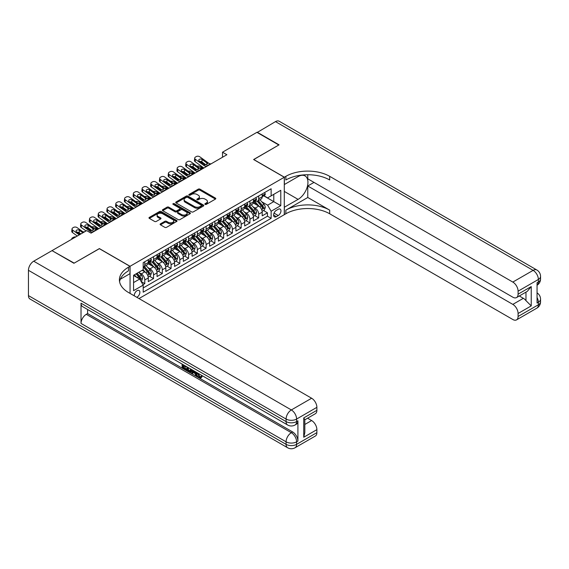<?xml version="1.0" encoding="UTF-8"?>
<svg xmlns="http://www.w3.org/2000/svg" width="569" height="569" viewBox="0 0 569 569"><rect width="100%" height="100%" fill="white"/><g stroke="black" fill="none" stroke-linecap="round" stroke-linejoin="round"><path stroke-width="0.85" d="M205.096 204.378A0.854 0.491 0 0 0 206.298 204.378L215.438 199.1A1.216 0.704 0 0 0 215.793 198.602A1.216 0.704 0 0 0 215.438 198.104L199.954 189.164A1.216 0.704 0 0 0 198.232 189.164L189.093 194.442A0.854 0.491 0 0 0 188.844 194.79A0.854 0.491 0 0 0 189.093 195.139A0.854 0.491 0 0 0 190.302 195.139L191.483 194.456A3.891 2.248 0 0 1 196.988 194.456L198.275 195.203A3.891 2.248 0 0 1 199.42 196.789A3.891 2.248 0 0 1 198.275 198.382L197.094 199.065A0.854 0.491 0 0 0 196.846 199.406A0.854 0.491 0 0 0 197.094 199.755A0.854 0.491 0 0 0 198.297 199.755L199.484 199.072A3.891 2.248 0 0 1 204.989 199.072L206.277 199.819A3.891 2.248 0 0 1 207.415 201.405A3.891 2.248 0 0 1 206.277 202.998L205.096 203.681A0.854 0.491 0 0 0 204.847 204.029A0.854 0.491 0 0 0 205.096 204.378L205.096 203.681M136.795 297.295A3.969 2.29 120 0 0 137.065 297.146A3.969 2.29 120 0 0 139.661 293.654A3.969 2.29 120 0 0 139.049 290.474A3.969 2.29 120 0 0 137.065 290.674A3.969 2.29 120 0 0 134.277 295.837M160.472 223.83A1.216 0.704 0 0 0 160.117 224.328A1.216 0.704 0 0 0 160.472 224.826L164.818 227.33A1.216 0.704 0 0 0 166.539 227.33L176.689 221.469A1.216 0.704 0 0 0 177.044 220.971A1.216 0.704 0 0 0 176.689 220.48L161.205 211.54A1.216 0.704 0 0 0 159.484 211.54L149.334 217.401A1.216 0.704 0 0 0 148.978 217.899A1.216 0.704 0 0 0 149.334 218.389L154.583 221.419A1.216 0.704 0 0 0 156.304 221.419L160.643 218.916A1.216 0.704 0 0 0 160.999 218.418A1.216 0.704 0 0 0 160.643 217.92L158.047 216.419A3.258 1.878 0 0 1 157.094 215.089A3.258 1.878 0 0 1 159.1 213.354A3.258 1.878 0 0 1 162.649 213.759L172.841 219.648A3.258 1.878 0 0 1 173.794 220.971A3.258 1.878 0 0 1 171.781 222.707A3.258 1.878 0 0 1 168.239 222.301L166.539 221.32A1.216 0.704 0 0 0 164.818 221.32L160.472 223.83L160.472 224.826M99.39 248.681L74.19 263.127L52.284 250.78M99.39 248.582L130.059 266.285L284.287 177.244L284.287 214.684L139 298.561M52.284 250.474L86.68 230.616L91.061 233.148L226.889 154.725L222.507 152.2L256.904 132.342L278.81 144.988L253.618 159.533L284.287 177.244M191.568 211.888A1.216 0.704 0 0 0 193.289 211.888L203.439 206.028A1.216 0.704 0 0 0 203.794 205.53A1.216 0.704 0 0 0 203.439 205.032L187.955 196.092A1.216 0.704 0 0 0 186.234 196.092L176.084 201.952A1.216 0.704 0 0 0 175.729 202.45A1.216 0.704 0 0 0 176.084 202.948L191.568 211.888M173.46 204.563A0.854 0.491 0 0 1 174.32 204.676L190.046 213.759L179.911 219.606A1.216 0.704 0 0 1 178.189 219.606L162.713 210.672L162.713 209.677A1.216 0.704 0 0 0 162.357 210.174A1.216 0.704 0 0 0 162.713 210.672M162.713 209.677L167.051 207.166A1.216 0.704 0 0 1 168.773 207.166L175.053 210.793A1.216 0.704 0 0 0 176.774 210.793L179.655 209.129A1.216 0.704 0 0 0 180.01 208.631A1.216 0.704 0 0 0 179.655 208.14L173.118 204.363A0.854 0.491 0 0 1 172.869 204.015A0.854 0.491 0 0 1 173.396 203.56A0.854 0.491 0 0 1 174.32 203.666L190.06 212.756A1.216 0.704 0 0 1 190.416 213.254A1.216 0.704 0 0 1 190.06 213.752L190.06 212.756M142.961 284.692L144.782 283.639L141.14 281.541M139.071 272.608L141.276 273.874A4.957 2.859 60 0 1 144.782 279.948L148.281 277.921L148.281 281.619L153.545 278.582L149.555 276.278M147.84 267.544L150.038 268.817A4.957 2.859 60 0 1 153.545 274.884L157.051 272.864L157.051 276.555L162.307 273.518L158.317 271.221M156.603 262.487L158.801 263.76A4.957 2.859 60 0 1 162.307 269.827L165.814 267.807L165.814 271.498L171.07 268.461L167.08 266.157M165.366 257.43L167.563 258.696A4.957 2.859 60 0 1 171.07 264.77L174.576 262.743L174.576 266.441L179.832 263.404L175.842 261.1M174.128 252.366L176.326 253.639A4.957 2.859 60 0 1 179.832 259.713L183.339 257.686L183.339 261.377L188.595 258.34L184.605 256.043M182.891 247.309L185.089 248.582A4.957 2.859 60 0 1 188.595 254.649L192.102 252.629L192.102 256.32L197.358 253.283L193.368 250.979M191.653 242.252L193.851 243.518A4.957 2.859 60 0 1 197.358 249.592L200.864 247.565L200.864 251.263L206.12 248.226L202.137 245.922M200.416 237.188L202.614 238.461A4.957 2.859 60 0 1 206.12 244.535L209.627 242.508L209.627 246.199L214.883 243.162L210.9 240.865M209.179 232.131L211.376 233.404A4.957 2.859 60 0 1 214.883 239.471L218.389 237.451L218.389 241.142L223.645 238.105L219.662 235.808M217.941 227.074L220.139 228.34A4.957 2.859 60 0 1 223.645 234.414L227.152 232.387L227.152 236.085L232.408 233.048L228.425 230.744M226.704 222.01L228.902 223.283A4.957 2.859 60 0 1 232.408 229.357L235.915 227.33L235.915 231.021L241.171 227.991L237.188 225.687M235.466 216.953L237.671 218.226A4.957 2.859 60 0 1 241.171 224.293L244.677 222.273L244.677 225.964L249.933 222.927L245.95 220.63M244.229 211.896L246.434 213.162A4.957 2.859 60 0 1 249.933 219.236L253.44 217.209L253.44 220.907L258.696 217.87L258.696 214.179A4.957 2.859 -120 0 0 255.197 208.105L252.992 206.832M254.713 215.566L258.696 217.87M148.281 277.921A4.957 2.859 -120 0 0 144.782 271.854L142.15 270.332M157.051 272.864A4.957 2.859 -120 0 0 153.545 266.79L148.125 263.66M165.814 267.807A4.957 2.859 -120 0 0 162.307 261.733L156.888 258.603M174.576 262.743A4.957 2.859 -120 0 0 171.07 256.676L165.65 253.546M183.339 257.686A4.957 2.859 -120 0 0 179.832 251.612L174.413 248.482M192.102 252.629A4.957 2.859 -120 0 0 188.595 246.555L183.175 243.425M200.864 247.565A4.957 2.859 -120 0 0 197.358 241.498L191.938 238.368M209.627 242.508A4.957 2.859 -120 0 0 206.12 236.434L200.701 233.311M218.389 237.451A4.957 2.859 -120 0 0 214.883 231.377L209.463 228.247M227.152 232.387A4.957 2.859 -120 0 0 223.645 226.32L218.226 223.19M235.915 227.33A4.957 2.859 -120 0 0 232.408 221.256L226.988 218.133M244.677 222.273A4.957 2.859 -120 0 0 241.171 216.199L235.751 213.069M253.44 217.209A4.957 2.859 -120 0 0 249.933 211.142L244.514 208.012M278.241 209.271L276.314 210.381A3.841 2.219 120 0 0 273.803 213.766A3.841 2.219 120 0 0 274.393 216.846A3.841 2.219 120 0 0 276.314 216.654L278.241 215.544A3.841 2.219 120 0 0 280.752 212.159A3.841 2.219 120 0 0 280.161 209.079A3.841 2.219 120 0 0 278.241 209.271M130.059 293.405L130.059 266.285M133.566 282.58L139.697 279.038L143.203 285.105L143.203 292.189L271.143 218.325L271.143 211.241L267.636 205.167L261.754 201.775M143.203 285.105L133.566 290.674L133.566 275.289L143.203 269.727L143.203 262.643L271.143 188.78L271.143 195.864L280.78 190.295L280.78 205.679L271.143 211.241M149.988 261.505L150.038 261.534A4.957 2.859 60 0 0 152.513 261.776L156.02 259.756A4.957 2.859 -120 0 0 157.051 257.487L157.051 254.649M158.758 256.448L158.801 256.47A4.957 2.859 60 0 0 161.276 256.719L164.782 254.692A4.957 2.859 -120 0 0 165.814 252.423L165.814 249.592M167.521 251.384L167.563 251.413A4.957 2.859 60 0 0 170.039 251.654L173.545 249.635A4.957 2.859 -120 0 0 174.576 247.366L174.576 244.528M176.283 246.327L176.326 246.356A4.957 2.859 60 0 0 178.808 246.597L182.308 244.578A4.957 2.859 -120 0 0 183.339 242.309L183.339 239.471M185.046 241.27L185.089 241.292A4.957 2.859 60 0 0 187.571 241.541L191.07 239.513A4.957 2.859 -120 0 0 192.102 237.245L192.102 234.414M193.809 236.206L193.851 236.235A4.957 2.859 60 0 0 196.333 236.476L199.84 234.456A4.957 2.859 -120 0 0 200.864 232.188L200.864 229.357M202.571 231.149L202.614 231.178A4.957 2.859 60 0 0 205.096 231.419L208.603 229.399A4.957 2.859 -120 0 0 209.627 227.131L209.627 224.293M211.334 226.092L211.376 226.113A4.957 2.859 60 0 0 213.859 226.362L217.365 224.335A4.957 2.859 -120 0 0 218.389 222.066L218.389 219.236M220.096 221.028L220.139 221.057A4.957 2.859 60 0 0 222.621 221.298L226.128 219.278A4.957 2.859 -120 0 0 227.152 217.009L227.152 214.179M228.859 215.971L228.902 216A4.957 2.859 60 0 0 231.384 216.241L234.89 214.221A4.957 2.859 -120 0 0 235.915 211.953L235.915 209.115M237.622 210.914L237.671 210.935A4.957 2.859 60 0 0 240.146 211.184L243.653 209.157A4.957 2.859 -120 0 0 244.677 206.888L244.677 204.058M246.384 205.85L246.434 205.878A4.957 2.859 60 0 0 248.909 206.127L252.416 204.1A4.957 2.859 -120 0 0 253.44 201.831L253.44 199.001M143.203 287.942L267.466 216.199L267.466 212.813L262.202 215.843L262.202 212.152A4.957 2.859 -120 0 0 258.696 206.078L253.283 202.955M255.147 200.793L255.197 200.821A4.957 2.859 -120 0 0 257.672 201.063A4.957 2.859 -120 0 0 258.696 198.794L258.696 195.964M257.672 201.063L261.178 199.043A4.957 2.859 -120 0 0 262.202 196.774L262.202 193.937M144.782 261.733L144.782 264.564A4.957 2.859 60 0 1 143.751 266.833A4.957 2.859 60 0 1 143.203 267.039M143.751 266.833L147.257 264.813A4.957 2.859 -120 0 0 148.281 262.544L148.281 259.706M153.545 256.676L153.545 259.507A4.957 2.859 60 0 1 152.513 261.776M162.307 251.612L162.307 254.45A4.957 2.859 60 0 1 161.276 256.719M171.07 246.555L171.07 249.386A4.957 2.859 60 0 1 170.039 251.654M179.832 241.498L179.832 244.329A4.957 2.859 60 0 1 178.808 246.597M188.595 236.434L188.595 239.272A4.957 2.859 60 0 1 187.571 241.541M197.358 231.377L197.358 234.208A4.957 2.859 60 0 1 196.333 236.476M206.12 226.32L206.12 229.151A4.957 2.859 60 0 1 205.096 231.419M214.883 221.256L214.883 224.094A4.957 2.859 60 0 1 213.859 226.362M223.645 216.199L223.645 219.029A4.957 2.859 60 0 1 222.621 221.298M232.408 211.142L232.408 213.972A4.957 2.859 60 0 1 231.384 216.241M241.171 206.078L241.171 208.915A4.957 2.859 60 0 1 240.146 211.184M249.933 201.021L249.933 203.851A4.957 2.859 60 0 1 248.909 206.127M249.933 219.236L249.933 222.927M241.171 224.293L241.171 227.991M232.408 229.357L232.408 233.048M223.645 234.414L223.645 238.105M214.883 239.471L214.883 243.162M206.12 244.535L206.12 248.226M197.358 249.592L197.358 253.283M188.595 254.649L188.595 258.34M179.832 259.713L179.832 263.404M171.07 264.77L171.07 268.461M162.307 269.827L162.307 273.518M153.545 274.884L153.545 278.582M144.782 279.948L144.782 283.639M139.697 279.038L133.566 275.496M267.636 205.167L273.774 201.625L273.774 194.342L280.78 190.295M263.739 195.836L280.78 205.679M263.909 195.736L267.636 197.884L271.143 195.864M222.507 152.2L222.507 157.257M263.475 210.509L267.466 212.813M267.466 216.199L271.143 218.325M205.437 204.499L206.277 204.008A3.891 2.248 0 0 0 207.415 202.422L207.415 201.405M199.42 196.789L199.42 197.799A3.891 2.248 0 0 1 198.275 199.392L197.436 199.875M215.438 198.104L215.438 199.1L199.954 190.181A1.216 0.704 0 0 0 198.232 190.181L189.434 195.259M203.425 206.035L187.955 197.109A1.216 0.704 0 0 0 186.234 197.109L176.098 202.955M201.291 205.878A0.854 0.491 0 0 0 201.54 205.53A0.854 0.491 0 0 0 201.291 205.181L187.699 197.336A0.854 0.491 0 0 0 186.49 197.336L185.245 198.055A3.891 2.248 0 0 0 184.107 199.648A3.891 2.248 0 0 0 185.245 201.234L194.534 206.597A3.891 2.248 0 0 0 200.039 206.597L201.291 205.878L201.291 206.888A0.854 0.491 0 0 0 201.54 206.54L201.54 205.53M184.107 199.648L184.107 200.658A3.891 2.248 0 0 0 185.245 202.244L185.245 201.234M201.291 206.888L200.039 207.607A3.891 2.248 0 0 1 194.534 207.607L185.245 202.244M162.727 210.679L167.051 208.183L167.051 207.166M180.01 208.631L180.01 209.648A1.216 0.704 0 0 1 179.655 210.139L176.774 211.803A1.216 0.704 0 0 1 175.053 211.803L168.773 208.183A1.216 0.704 0 0 0 167.051 208.183M181.568 214.556A3.258 1.878 0 0 0 185.117 214.961A3.258 1.878 0 0 0 187.123 213.226A3.258 1.878 0 0 0 186.17 211.896L182.578 209.826A1.216 0.704 0 0 0 180.857 209.826L177.976 211.49A1.216 0.704 0 0 0 177.62 211.988A1.216 0.704 0 0 0 177.976 212.479L181.568 214.556L181.568 215.566A3.258 1.878 0 0 0 185.117 215.971A3.258 1.878 0 0 0 187.123 214.236L187.123 213.226M177.62 211.988L177.62 212.998A1.216 0.704 0 0 0 177.976 213.496L177.976 212.479M181.568 215.566L177.976 213.496M173.794 220.971L173.794 221.988A3.258 1.878 0 0 1 171.781 223.724A3.258 1.878 0 0 1 168.239 223.311L166.539 222.337A1.216 0.704 0 0 0 164.818 222.337L160.486 224.833M157.094 215.089L157.094 216.099A3.258 1.878 0 0 0 158.047 217.429L158.047 216.419M160.643 217.92L160.643 218.916L158.047 217.429M176.689 220.48L176.689 221.469L161.205 212.55A1.216 0.704 0 0 0 159.484 212.55L149.348 218.404M262.131 211.284L264.393 209.975L265.268 207.443A3.286 1.899 -120 0 0 263.995 204.363L259.99 199.726M203.745 168.09L199.534 166.276A2.475 1.238 -5.9 0 0 197.002 166.169M259.187 206.405L254.613 201.106M196.518 169.391L195.153 168.808L195.231 169.562M256.583 204.861L253.923 201.782A7.866 4.545 -120 0 0 253.682 201.511M257.224 201.241L261.278 205.928A3.286 1.899 60 0 1 262.444 208.197C262.942 208.851 263.291 208.652 263.497 207.585A3.286 1.899 -120 0 0 262.33 205.324L258.326 200.686M257.465 201.163L261.818 206.206A1.671 0.967 60 0 1 262.238 206.86L263.497 207.585M194.442 167.898A2.475 1.238 -5.9 0 0 194.442 168.047A2.475 1.238 -5.9 0 0 195.153 168.808M199.619 168.061A1.984 0.996 174.1 0 1 201.874 168.083L202.955 168.545M262.444 208.197L262.686 208.581M206.682 166.397L206.085 166.347A6.195 3.578 60 0 1 203.816 165.401L195.43 159.334L195.153 161.681A2.475 1.6 -173.3 0 1 194.442 160.387L194.719 158.033A2.475 1.6 6.7 0 0 195.43 159.334M203.901 167.997A9.296 5.363 60 0 1 203.546 167.755L195.153 161.681M264.528 192.599L265.268 193.887A3.286 1.899 60 0 1 264.592 195.338L262.928 196.305A3.286 1.899 -120 0 0 263.497 195.544L263.426 195.252M211.063 163.865L210.466 163.815A6.195 3.578 60 0 1 208.197 162.869L199.811 156.802A2.475 1.6 6.7 0 0 196.319 156.56L195.444 157.065A2.475 1.6 6.7 0 0 194.719 158.033M206.839 164.569L206.767 162.862L207.258 163.417L206.775 164.612L204.762 164.854L199.349 161.141A1.984 1.28 -173.3 0 1 198.78 160.102A1.984 1.28 -173.3 0 1 199.356 159.327A1.984 1.28 -173.3 0 1 202.151 159.519L201.874 161.873L206.042 164.882M201.874 161.873A1.984 1.28 6.7 0 0 199.755 161.44M206.767 162.862L202.151 159.519M208.197 162.869L207.351 163.772M262.316 196.454L262.33 196.454A3.286 1.899 -120 0 0 262.928 196.305M263.077 195.302L263.497 195.544L262.444 196.156A3.286 1.899 60 0 1 262.202 196.618M257.167 132.492L275.481 121.617L533.117 270.36A7.433 4.296 120 0 1 536.83 269.991A7.433 7.433 0 0 1 540.55 276.427A7.433 4.296 180 0 1 538.374 279.464L518.089 291.179A7.433 4.296 -120 0 0 512.825 282.075L533.117 270.36A7.433 4.296 60 0 1 538.374 279.464L538.374 281.996L537.058 282.757L537.058 302.993L538.374 302.231L538.374 304.764A7.433 4.296 60 0 1 536.83 308.163L516.545 319.878A7.433 4.296 -120 0 0 518.089 316.478L538.374 304.764A7.433 4.296 0 0 0 540.55 301.726A7.433 7.433 0 0 1 536.83 308.163M257.167 132.193L279.073 144.839L253.703 159.583M284.287 207.244L298.092 199.378A13.941 8.051 120 0 0 307.196 187.094A13.941 8.051 120 0 0 305.062 175.921A13.941 8.051 120 0 0 298.092 176.61L284.372 184.527L284.372 177.194L285.866 176.333A30.982 17.888 180 0 1 329.679 176.333L512.825 282.075M284.372 207.294L284.372 214.634L285.866 213.773A30.982 17.888 180 0 1 329.679 213.773L512.825 319.508A7.433 4.296 -120 0 0 516.545 319.878M307.772 197.479L285.866 210.132A30.982 17.888 180 0 1 329.679 210.132L307.772 197.479L307.772 185.992L313.996 182.4M307.772 174.733L307.772 178.808L512.825 297.196A7.433 4.296 -120 0 0 516.545 297.566A7.433 4.296 -120 0 0 518.089 294.166L531.233 286.577L531.233 305.902L525.969 300.645L525.969 292.125M531.233 305.902L518.089 313.491L518.089 316.478M518.089 313.491A7.433 4.296 -120 0 0 512.825 304.387L523.345 298.312A7.433 4.296 60 0 1 525.969 300.645M307.772 185.992L512.825 304.387M275.481 121.617A7.433 4.296 -60 0 1 279.201 121.247L536.83 269.991M253.703 159.484L284.372 177.194M518.089 291.179L518.089 294.166M519.298 295.98L523.345 298.312M285.866 176.333L285.866 179.975A30.982 17.888 180 0 1 329.679 179.975L329.679 176.333M516.545 297.566L527.299 291.356L531.233 286.577M198.254 373.356L199.875 376.756L200.487 376.97M197.621 373.022L199.178 377.162L200.203 377.283L201.355 376.088L202.095 376.714L200.779 378.101L199.242 377.901C197.628 376.806 196.817 375.284 196.81 373.335L196.867 372.588M193.332 372.539L192.294 373.805L191.504 373.349L192.834 370.255M196.17 372.183L197.215 375.839L196.518 376.244L195.729 375.789L195.131 373.577L192.891 372.282L192.294 373.805M183.559 365.959L183.559 367.254L186.653 369.046L186.653 369.743L185.956 370.149L182.116 367.93L182.116 364.068M186.319 366.5L185.622 367.154L182.855 365.554L182.855 367.659L183.559 367.254M81.026 303.192L286.086 421.579A7.433 4.296 120 0 0 287.622 424.986L82.569 306.599A7.433 4.296 -60 0 1 81.026 303.192L81.026 323.434A7.433 4.296 -60 0 1 86.289 314.323L87.598 313.569L292.658 431.956A7.433 4.296 60 0 1 297.914 441.06L297.914 420.825A7.433 4.296 60 0 1 296.371 424.225L295.062 424.986A7.433 4.296 -120 0 0 296.598 421.579L297.914 420.825M87.598 313.569L87.598 309.5M191.981 369.765L191.255 371.756L190.551 372.162L188.851 371.82L186.966 370.732L186.966 366.87M73.927 263.276L99.298 248.632L129.967 266.335L128.48 267.195A30.982 17.888 -0 0 0 119.405 279.848A30.982 17.888 -0 0 0 128.48 292.494L311.627 398.236A7.433 4.296 60 0 1 316.883 407.34L296.598 419.054L296.598 421.579A7.433 4.296 -0 0 1 286.086 421.579L286.086 419.054L28.45 270.311A7.433 4.296 -60 0 1 33.706 261.199L52.021 250.63L73.927 263.276M129.967 266.335L129.967 273.675L120.279 279.265M303.739 417.916L304.828 419.559L304.828 432.561L303.739 437.241L303.739 417.916L316.883 410.327L316.883 407.34M316.883 410.327A7.433 4.296 60 0 1 315.347 413.727L304.828 419.801M28.45 295.603L286.086 444.346A7.433 4.296 120 0 0 287.622 447.753L29.993 299.01A7.433 4.296 -60 0 1 28.45 295.603L28.45 270.311M307.587 418.208L311.627 420.548A7.433 4.296 60 0 1 316.883 429.652L303.739 437.241M297.914 441.06L296.598 441.821L296.598 444.346L316.883 432.639L316.883 429.652M316.883 432.639A7.433 4.296 60 0 1 315.347 436.039L295.062 447.753A7.433 4.296 -120 0 0 296.598 444.346A7.433 4.296 -0 0 1 286.086 444.346L286.086 441.821L81.026 323.434M128.48 267.195L128.48 270.837A30.982 17.888 -0 0 0 119.568 281.669M182.855 367.659L185.956 369.445L186.653 369.046M185.956 369.445L185.956 370.149M182.855 364.501L185.928 366.272M185.622 366.45L185.622 367.154M191.227 369.331L190.551 372.162M187.706 367.297L187.706 370.462L190.032 371.372L190.487 368.904M191.284 370.156L191.966 369.758M188.41 367.702L188.41 370.056L190.736 370.967M187.706 370.462L188.41 370.056M188.794 371.088L189.491 370.682M195.188 371.621L196.518 376.244M193.524 370.661L193.111 371.713L194.911 372.752L194.498 371.216M193.972 370.917L193.816 371.308L194.648 371.792M193.111 371.713L193.816 371.308M199.178 377.162L199.875 376.756M197.55 373.755L198.225 373.371M200.651 376.486L201.39 377.119L202.095 376.714M201.39 377.119L200.779 378.101M253.369 216.341L255.63 215.039L256.505 212.507A3.286 1.899 -120 0 0 255.232 209.42L251.228 204.79M194.982 173.154L190.771 171.333A2.475 1.238 -5.9 0 0 188.232 171.226M250.424 211.462L245.851 206.163M187.749 174.455L186.39 173.865L186.468 174.619M247.821 209.918L245.161 206.846A7.866 4.545 -120 0 0 244.919 206.568M248.461 206.305L252.515 210.992A3.286 1.899 60 0 1 253.682 213.254C254.179 213.916 254.528 213.709 254.734 212.65A3.286 1.899 -120 0 0 253.568 210.381L249.563 205.75M248.703 206.227L253.056 211.263A1.671 0.967 60 0 1 253.475 211.917L254.734 212.65M185.679 172.955A2.475 1.238 -5.9 0 0 185.679 173.104A2.475 1.238 -5.9 0 0 186.39 173.865M190.857 173.118A1.984 0.996 174.1 0 1 193.111 173.14L194.193 173.609M253.682 213.254L253.923 213.645M244.606 221.405L246.868 220.096L247.743 217.564A3.286 1.899 -120 0 0 246.469 214.485L242.465 209.847M186.219 178.211L182.009 176.397A2.475 1.238 -5.9 0 0 179.47 176.283M241.661 216.519L237.081 211.22M178.986 179.512L177.628 178.922L177.706 179.676M239.058 214.975L236.398 211.903A7.866 4.545 -120 0 0 236.156 211.625M239.698 211.362L243.752 216.049A3.286 1.899 60 0 1 244.919 218.311C245.417 218.973 245.765 218.773 245.972 217.707A3.286 1.899 -120 0 0 244.798 215.445L240.801 210.807M239.94 211.284L244.293 216.32A1.671 0.967 60 0 1 244.713 216.974L245.972 217.707M176.916 178.012A2.475 1.238 -5.9 0 0 176.916 178.168A2.475 1.238 -5.9 0 0 177.628 178.922M182.094 178.175A1.984 0.996 174.1 0 1 184.349 178.197L185.43 178.666M244.919 218.311L245.161 218.702M235.843 226.462L238.105 225.153L238.98 222.621A3.286 1.899 -120 0 0 237.7 219.542L233.703 214.904M177.457 183.268L173.246 181.454A2.475 1.238 -5.9 0 0 170.707 181.347M232.899 221.576L228.318 216.284M170.223 184.569L168.865 183.986L168.943 184.74M230.296 220.039L227.636 216.96A7.866 4.545 -120 0 0 227.394 216.689M230.936 216.419L234.99 221.106A3.286 1.899 60 0 1 236.156 223.375C236.654 224.03 237.003 223.83 237.209 222.763A3.286 1.899 -120 0 0 236.035 220.502L232.031 215.864M231.178 216.341L235.523 221.384A1.671 0.967 60 0 1 235.95 222.038L237.209 222.763M168.154 183.069A2.475 1.238 -5.9 0 0 168.154 183.225A2.475 1.238 -5.9 0 0 168.865 183.986M173.332 183.239A1.984 0.996 174.1 0 1 175.586 183.261L176.667 183.723M236.156 223.375L236.398 223.759M227.081 231.519L229.343 230.21L230.217 227.685A3.286 1.899 -120 0 0 228.937 224.599L224.933 219.968M168.694 188.332L164.484 186.511A2.475 1.238 -5.9 0 0 161.945 186.404M224.136 226.64L219.556 221.341M161.461 189.626L160.102 189.043L160.181 189.797M221.533 225.096L218.873 222.024A7.866 4.545 -120 0 0 218.631 221.746M222.173 221.483L226.22 226.17A3.286 1.899 60 0 1 227.394 228.432C227.885 229.094 228.24 228.887 228.446 227.82A3.286 1.899 -120 0 0 227.273 225.559L223.268 220.928M222.415 221.405L226.761 226.441A1.671 0.967 60 0 1 227.187 227.095L228.446 227.82M159.391 188.133A2.475 1.238 -5.9 0 0 159.391 188.282A2.475 1.238 -5.9 0 0 160.102 189.043M164.569 188.296A1.984 0.996 174.1 0 1 166.824 188.318L167.905 188.787M227.394 228.432L227.636 228.823M197.92 171.454L197.322 171.404A6.195 3.578 60 0 1 195.053 170.458L186.668 164.391L186.39 166.745A2.475 1.6 -173.3 0 1 185.679 165.444L185.956 163.09A2.475 1.6 6.7 0 0 186.668 164.391M195.139 173.061A9.296 5.363 60 0 1 194.783 172.812L186.39 166.745M255.766 197.656L256.505 198.944A3.286 1.899 60 0 1 255.83 200.402L254.165 201.362A3.286 1.899 -120 0 0 254.734 200.608L254.663 200.316M202.301 168.922L201.703 168.872A6.195 3.578 60 0 1 199.434 167.933L191.049 161.859A2.475 1.6 6.7 0 0 187.557 161.617L186.682 162.122A2.475 1.6 6.7 0 0 185.956 163.09M198.076 169.633L198.005 167.919L198.496 168.474L198.012 169.669L195.999 169.918L190.587 166.198A1.984 1.28 -173.3 0 1 190.018 165.159A1.984 1.28 -173.3 0 1 190.594 164.384A1.984 1.28 -173.3 0 1 193.389 164.583L193.111 166.93L197.279 169.946M193.111 166.93A1.984 1.28 6.7 0 0 190.992 166.497M198.005 167.919L193.389 164.583M199.434 167.933L198.588 168.837M253.554 201.518L253.568 201.518A3.286 1.899 -120 0 0 254.165 201.362M254.315 200.359L254.734 200.608L253.682 201.213A3.286 1.899 60 0 1 253.44 201.682M189.157 176.511L188.559 176.461A6.195 3.578 60 0 1 186.291 175.522L177.905 169.448L177.628 171.802A2.475 1.6 -173.3 0 1 176.916 170.501L177.194 168.154A2.475 1.6 6.7 0 0 177.905 169.448M186.376 178.118A9.296 5.363 60 0 1 186.02 177.869L177.628 171.802M247.003 202.713L247.743 204.008A3.286 1.899 60 0 1 247.067 205.459L245.403 206.419A3.286 1.899 -120 0 0 245.972 205.665L245.9 205.373M193.538 173.986L192.941 173.936A6.195 3.578 60 0 1 190.672 172.99L182.286 166.923A2.475 1.6 6.7 0 0 178.794 166.674L177.912 167.179A2.475 1.6 6.7 0 0 177.194 168.154M189.313 174.69L189.242 172.976L189.733 173.538L189.249 174.733L187.237 174.975L181.817 171.262A1.984 1.28 -173.3 0 1 181.255 170.216A1.984 1.28 -173.3 0 1 181.831 169.441A1.984 1.28 -173.3 0 1 184.626 169.64L184.349 171.994L188.517 175.003M184.349 171.994A1.984 1.28 6.7 0 0 182.229 171.554M189.242 172.976L184.626 169.64M190.672 172.99L189.826 173.894M244.791 206.575L244.798 206.575A3.286 1.899 -120 0 0 245.403 206.419M245.545 205.416L245.972 205.665L244.919 206.27A3.286 1.899 60 0 1 244.677 206.739M180.394 181.575L179.797 181.525A6.195 3.578 60 0 1 177.528 180.579L169.135 174.512L168.865 176.859A2.475 1.6 -173.3 0 1 168.154 175.565L168.431 173.211A2.475 1.6 6.7 0 0 169.135 174.512M177.613 183.175A9.296 5.363 60 0 1 177.258 182.934L168.865 176.859M238.24 207.777L238.98 209.065A3.286 1.899 60 0 1 238.304 210.516L236.64 211.483A3.286 1.899 -120 0 0 237.209 210.722L237.138 210.43M184.776 179.043L184.178 178.993A6.195 3.578 60 0 1 181.909 178.047L173.524 171.98A2.475 1.6 6.7 0 0 170.031 171.731L169.149 172.243A2.475 1.6 6.7 0 0 168.431 173.211M180.551 179.747L180.48 178.04L180.97 178.595L180.487 179.79L178.474 180.032L173.054 176.319A1.984 1.28 -173.3 0 1 172.492 175.28A1.984 1.28 -173.3 0 1 173.068 174.505A1.984 1.28 -173.3 0 1 175.864 174.697L175.586 177.051L179.754 180.06M175.586 177.051A1.984 1.28 6.7 0 0 173.467 176.618M180.48 178.04L175.864 174.697M181.909 178.047L181.063 178.951M236.028 211.632L236.035 211.632A3.286 1.899 -120 0 0 236.64 211.483M236.782 210.48L237.209 210.722L236.156 211.334A3.286 1.899 60 0 1 235.915 211.796M171.632 186.632L171.034 186.582A6.195 3.578 60 0 1 168.765 185.636L160.373 179.569L160.102 181.924A2.475 1.6 -173.3 0 1 159.391 180.622L159.669 178.268A2.475 1.6 6.7 0 0 160.373 179.569M168.851 188.239A9.296 5.363 60 0 1 168.495 187.99L160.102 181.924M229.478 212.834L230.217 214.122A3.286 1.899 60 0 1 229.542 215.58L227.877 216.54A3.286 1.899 -120 0 0 228.446 215.786L228.375 215.495M176.013 184.1L175.416 184.05A6.195 3.578 60 0 1 173.147 183.111L164.754 177.037A2.475 1.6 6.7 0 0 161.269 176.795L160.387 177.3A2.475 1.6 6.7 0 0 159.669 178.268M171.781 184.811L171.717 183.097L172.208 183.652L171.724 184.847L169.711 185.096L164.292 181.376A1.984 1.28 -173.3 0 1 163.73 180.337A1.984 1.28 -173.3 0 1 164.306 179.562A1.984 1.28 -173.3 0 1 167.101 179.761L166.824 182.108L170.985 185.124M166.824 182.108A1.984 1.28 6.7 0 0 164.704 181.675M171.717 183.097L167.101 179.761M173.147 183.111L172.3 184.015M227.259 216.689L227.273 216.689A3.286 1.899 -120 0 0 227.877 216.54M228.02 215.537L228.446 215.786L227.394 216.391A3.286 1.899 60 0 1 227.152 216.86M218.318 236.583L220.58 235.274L221.455 232.742A3.286 1.899 -120 0 0 220.175 229.663L216.17 225.025M159.932 193.389L155.721 191.575A2.475 1.238 -5.9 0 0 153.182 191.461M215.374 231.697L210.793 226.398M152.698 194.69L151.34 194.1L151.418 194.854M212.77 230.153L210.11 227.081A7.866 4.545 -120 0 0 209.869 226.803M213.411 226.54L217.458 231.227A3.286 1.899 60 0 1 218.631 233.489C219.122 234.151 219.478 233.951 219.684 232.885A3.286 1.899 -120 0 0 218.51 230.623L214.506 225.985M213.652 226.462L217.998 231.498A1.671 0.967 60 0 1 218.425 232.152L219.684 232.885M150.629 193.19A2.475 1.238 -5.9 0 0 150.629 193.346A2.475 1.238 -5.9 0 0 151.34 194.1M155.806 193.353A1.984 0.996 174.1 0 1 158.061 193.375L159.142 193.844M218.631 233.489L218.873 233.88M162.869 191.689L162.272 191.639A6.195 3.578 60 0 1 160.003 190.7L151.61 184.626L151.34 186.981A2.475 1.6 -173.3 0 1 150.629 185.679L150.906 183.332A2.475 1.6 6.7 0 0 151.61 184.626M160.088 193.296A9.296 5.363 60 0 1 159.733 193.047L151.34 186.981M220.708 217.891L221.455 219.186A3.286 1.899 60 0 1 220.779 220.637L219.108 221.597A3.286 1.899 -120 0 0 219.684 220.843L219.613 220.552M167.25 189.164L166.653 189.114A6.195 3.578 60 0 1 164.384 188.168L155.991 182.101A2.475 1.6 6.7 0 0 152.506 181.852L151.624 182.357A2.475 1.6 6.7 0 0 150.906 183.332M163.019 189.868L162.947 188.154L163.438 188.716L162.954 189.904L160.949 190.153L155.529 186.44A1.984 1.28 -173.3 0 1 154.967 185.394A1.984 1.28 -173.3 0 1 155.543 184.619A1.984 1.28 -173.3 0 1 158.338 184.818L158.061 187.173L162.222 190.181M158.061 187.173A1.984 1.28 6.7 0 0 155.942 186.732M162.947 188.154L158.338 184.818M164.384 188.168L163.538 189.072M218.496 221.754L218.51 221.754A3.286 1.899 -120 0 0 219.108 221.597M219.257 220.594L219.684 220.843L218.631 221.448A3.286 1.899 60 0 1 218.389 221.917M209.556 241.64L211.817 240.331L212.692 237.799A3.286 1.899 -120 0 0 211.412 234.72L207.408 230.082M151.169 198.446L146.958 196.632A2.475 1.238 -5.9 0 0 144.419 196.525M206.611 236.754L202.031 231.462M143.936 199.747L142.577 199.164L142.655 199.918M204.001 235.217L201.348 232.138A7.866 4.545 -120 0 0 201.106 231.868M204.648 231.597L208.695 236.284A3.286 1.899 60 0 1 209.869 238.546C210.359 239.208 210.715 239.008 210.921 237.942A3.286 1.899 -120 0 0 209.748 235.68L205.743 231.042M204.883 231.519L209.236 236.562A1.671 0.967 60 0 1 209.662 237.216L210.921 237.942M141.866 198.247A2.475 1.238 -5.9 0 0 141.859 198.403A2.475 1.238 -5.9 0 0 142.577 199.164M147.044 198.417A1.984 0.996 174.1 0 1 149.298 198.439L150.38 198.901M209.869 238.546L210.11 238.937M154.099 196.753L153.509 196.703A6.195 3.578 60 0 1 151.24 195.757L142.847 189.69L142.577 192.038A2.475 1.6 -173.3 0 1 141.866 190.743L142.143 188.389A2.475 1.6 6.7 0 0 142.847 189.69M151.326 198.353A9.296 5.363 60 0 1 150.963 198.112L142.577 192.038M211.945 222.956L212.692 224.243A3.286 1.899 60 0 1 212.017 225.694L210.345 226.661A3.286 1.899 -120 0 0 210.921 225.9L210.85 225.609M158.481 194.221L157.89 194.171A6.195 3.578 60 0 1 155.622 193.225L147.229 187.158A2.475 1.6 6.7 0 0 143.737 186.909L142.862 187.421A2.475 1.6 6.7 0 0 142.143 188.389M154.256 194.925L154.185 193.218L154.676 193.773L154.192 194.968L152.186 195.21L146.766 191.497A1.984 1.28 -173.3 0 1 146.197 190.459A1.984 1.28 -173.3 0 1 146.781 189.683A1.984 1.28 -173.3 0 1 149.569 189.875L149.298 192.23L153.459 195.238M149.298 192.23A1.984 1.28 6.7 0 0 147.179 191.796M154.185 193.218L149.569 189.875M155.622 193.225L154.775 194.129M209.733 226.811L209.748 226.811A3.286 1.899 -120 0 0 210.345 226.661M210.494 225.658L210.921 225.9L209.869 226.512A3.286 1.899 60 0 1 209.627 226.974M200.786 246.697L203.055 245.388L203.93 242.863A3.286 1.899 -120 0 0 202.649 239.777L198.645 235.139M142.399 203.51L138.196 201.689A2.475 1.238 -5.9 0 0 135.657 201.582M197.848 241.818L193.268 236.519M135.173 204.804L133.815 204.221L133.893 204.975M195.238 240.274L192.585 237.202A7.866 4.545 -120 0 0 192.343 236.924M195.885 236.661L199.932 241.348A3.286 1.899 60 0 1 201.106 243.61C201.597 244.272 201.952 244.065 202.159 242.999A3.286 1.899 -120 0 0 200.985 240.737L196.981 236.107M196.12 236.583L200.473 241.619A1.671 0.967 60 0 1 200.893 242.273L202.159 242.999M133.103 203.311A2.475 1.238 -5.9 0 0 133.096 203.46A2.475 1.238 -5.9 0 0 133.815 204.221M138.281 203.474A1.984 0.996 174.1 0 1 140.536 203.496L141.617 203.965M201.106 243.61L201.341 244.001M145.337 201.81L144.746 201.76A6.195 3.578 60 0 1 142.478 200.814L134.085 194.747L133.815 197.102A2.475 1.6 -173.3 0 1 133.103 195.8L133.381 193.446A2.475 1.6 6.7 0 0 134.085 194.747M142.563 203.418A9.296 5.363 60 0 1 142.2 203.169L133.815 197.102M203.183 228.013L203.93 229.3A3.286 1.899 60 0 1 203.247 230.758L201.582 231.718A3.286 1.899 -120 0 0 202.159 230.957L202.087 230.673M149.718 199.278L149.128 199.228A6.195 3.578 60 0 1 146.859 198.289L138.466 192.215A2.475 1.6 6.7 0 0 134.974 191.973L134.099 192.478A2.475 1.6 6.7 0 0 133.381 193.446M145.493 199.989L145.422 198.275L145.913 198.83L145.429 200.025L143.424 200.274L138.004 196.554A1.984 1.28 -173.3 0 1 137.435 195.516A1.984 1.28 -173.3 0 1 138.018 194.74A1.984 1.28 -173.3 0 1 140.806 194.939L140.536 197.287L144.697 200.302M140.536 197.287A1.984 1.28 6.7 0 0 138.416 196.853M145.422 198.275L140.806 194.939M146.859 198.289L146.013 199.186M200.971 231.868L200.985 231.868A3.286 1.899 -120 0 0 201.582 231.718M201.732 230.715L202.159 230.957L201.106 231.569A3.286 1.899 60 0 1 200.864 232.038M192.023 251.761L194.292 250.452L195.167 247.92A3.286 1.899 -120 0 0 193.887 244.841L189.882 240.203M133.637 208.567L129.433 206.753A2.475 1.238 -5.9 0 0 126.894 206.639M189.079 246.875L184.505 241.576M126.41 209.869L125.052 209.278L125.123 210.032M186.476 245.331L183.823 242.259A7.866 4.545 -120 0 0 183.581 241.981M187.123 241.718L191.17 246.405A3.286 1.899 60 0 1 192.343 248.667C192.834 249.329 193.19 249.13 193.396 248.063A3.286 1.899 -120 0 0 192.222 245.801L188.218 241.164M187.357 241.64L191.71 246.676A1.671 0.967 60 0 1 192.13 247.33L193.396 248.063M124.341 208.368A2.475 1.238 -5.9 0 0 124.334 208.524A2.475 1.238 -5.9 0 0 125.052 209.278M129.519 208.531A1.984 0.996 174.1 0 1 131.773 208.553L132.854 209.022M192.343 248.667L192.578 249.058M136.574 206.867L135.984 206.817A6.195 3.578 60 0 1 133.715 205.878L125.322 199.804L125.052 202.159A2.475 1.6 -173.3 0 1 124.341 200.857L124.611 198.51A2.475 1.6 6.7 0 0 125.322 199.804M133.8 208.474A9.296 5.363 60 0 1 133.438 208.226L125.052 202.159M194.42 233.07L195.167 234.364A3.286 1.899 60 0 1 194.484 235.815L192.82 236.775A3.286 1.899 -120 0 0 193.396 236.021L193.325 235.73M140.956 204.342L140.365 204.292A6.195 3.578 60 0 1 138.096 203.346L129.704 197.279A2.475 1.6 6.7 0 0 126.211 197.03L125.336 197.535A2.475 1.6 6.7 0 0 124.611 198.51M136.731 205.046L136.66 203.332L137.15 203.894L136.667 205.082L134.661 205.331L129.241 201.618A1.984 1.28 -173.3 0 1 128.672 200.573A1.984 1.28 -173.3 0 1 129.255 199.797A1.984 1.28 -173.3 0 1 132.044 199.996L131.773 202.351L135.934 205.359M131.773 202.351A1.984 1.28 6.7 0 0 129.654 201.91M136.66 203.332L132.044 199.996M138.096 203.346L137.25 204.25M192.208 236.932L192.222 236.932A3.286 1.899 -120 0 0 192.82 236.775M192.969 235.772L193.396 236.021L192.343 236.626A3.286 1.899 60 0 1 192.102 237.095M183.261 256.818L185.53 255.509L186.404 252.977A3.286 1.899 -120 0 0 185.124 249.898L181.12 245.26M124.874 213.624L120.671 211.81A2.475 1.238 -5.9 0 0 118.132 211.704M180.316 251.932L175.743 246.64M117.648 214.926L116.282 214.342L116.361 215.096M177.713 250.396L175.06 247.316A7.866 4.545 -120 0 0 174.818 247.046M178.36 246.775L182.407 251.462A3.286 1.899 60 0 1 183.581 253.724C184.072 254.386 184.42 254.187 184.633 253.12A3.286 1.899 -120 0 0 183.46 250.858L179.455 246.221M178.595 246.697L182.948 251.74A1.671 0.967 60 0 1 183.367 252.394L184.633 253.12M115.578 213.425A2.475 1.238 -5.9 0 0 115.571 213.581A2.475 1.238 -5.9 0 0 116.282 214.342M120.749 213.588A1.984 0.996 174.1 0 1 123.011 213.617L124.085 214.079M183.581 253.724L183.815 254.115M127.812 211.931L127.214 211.881A6.195 3.578 60 0 1 124.952 210.935L116.56 204.868L116.282 207.216A2.475 1.6 -173.3 0 1 115.578 205.921L115.848 203.567A2.475 1.6 6.7 0 0 116.56 204.868M125.038 213.531A9.296 5.363 60 0 1 124.675 213.283L116.282 207.216M185.658 238.134L186.404 239.421A3.286 1.899 60 0 1 185.722 240.872L184.057 241.832A3.286 1.899 -120 0 0 184.633 241.078L184.562 240.787M132.193 209.399L131.595 209.349A6.195 3.578 60 0 1 129.334 208.403L120.941 202.336A2.475 1.6 6.7 0 0 117.449 202.087L116.574 202.6A2.475 1.6 6.7 0 0 115.848 203.567M127.968 210.103L127.897 208.396L128.388 208.951L127.904 210.146L125.898 210.388L120.479 206.675A1.984 1.28 -173.3 0 1 119.91 205.637A1.984 1.28 -173.3 0 1 120.493 204.861A1.984 1.28 -173.3 0 1 123.281 205.053L123.011 207.408L127.172 210.416M123.011 207.408A1.984 1.28 6.7 0 0 120.891 206.974M127.897 208.396L123.281 205.053M129.334 208.403L128.487 209.307M183.446 241.989L183.46 241.989A3.286 1.899 -120 0 0 184.057 241.832M184.207 240.836L184.633 241.078L183.581 241.683A3.286 1.899 60 0 1 183.339 242.152M174.498 261.875L176.767 260.566L177.642 258.042A3.286 1.899 -120 0 0 176.362 254.955L172.357 250.317M116.112 218.688L111.901 216.867A2.475 1.238 -5.9 0 0 109.369 216.761M171.554 256.996L166.98 251.697M108.885 219.983L107.52 219.399L107.598 220.153M168.95 255.453L166.297 252.38A7.866 4.545 -120 0 0 166.048 252.103M169.598 251.832L173.645 256.527A3.286 1.899 60 0 1 174.818 258.788C175.309 259.45 175.657 259.244 175.871 258.177A3.286 1.899 -120 0 0 174.697 255.915L170.693 251.285M169.832 251.761L174.185 256.797A1.671 0.967 60 0 1 174.605 257.451L175.871 258.177M106.816 218.489A2.475 1.238 -5.9 0 0 106.808 218.638A2.475 1.238 -5.9 0 0 107.52 219.399M111.986 218.652A1.984 0.996 174.1 0 1 114.248 218.674L115.322 219.143M174.818 258.788L175.053 259.18M119.049 216.988L118.452 216.938A6.195 3.578 60 0 1 116.19 215.992L107.797 209.925L107.52 212.28A2.475 1.6 -173.3 0 1 106.816 210.978L107.086 208.624A2.475 1.6 6.7 0 0 107.797 209.925M116.275 218.596A9.296 5.363 60 0 1 115.912 218.347L107.52 212.28M176.895 243.191L177.642 244.478A3.286 1.899 60 0 1 176.959 245.936L175.295 246.896A3.286 1.899 -120 0 0 175.871 246.135L175.8 245.844M123.43 214.456L122.833 214.406A6.195 3.578 60 0 1 120.571 213.467L112.178 207.393A2.475 1.6 6.7 0 0 108.686 207.152L107.811 207.657A2.475 1.6 6.7 0 0 107.086 208.624M119.206 215.167L119.134 213.453L119.625 214.008L119.141 215.203L117.136 215.452L111.716 211.732A1.984 1.28 -173.3 0 1 111.147 210.694A1.984 1.28 -173.3 0 1 111.73 209.918A1.984 1.28 -173.3 0 1 114.518 210.117L114.248 212.465L118.409 215.48M114.248 212.465A1.984 1.28 6.7 0 0 112.129 212.031M119.134 213.453L114.518 210.117M120.571 213.467L119.725 214.364M174.683 247.046L174.697 247.046A3.286 1.899 -120 0 0 175.295 246.896M175.444 245.893L175.871 246.135L174.818 246.747A3.286 1.899 60 0 1 174.576 247.216M165.735 266.939L168.004 265.631L168.879 263.098A3.286 1.899 -120 0 0 167.599 260.019L163.595 255.381M107.349 223.745L103.138 221.924A2.475 1.238 -5.9 0 0 100.606 221.818M162.791 262.053L158.218 256.754M100.123 225.047L98.757 224.456L98.835 225.21M160.188 260.51L157.535 257.437A7.866 4.545 -120 0 0 157.286 257.16M160.835 256.896L164.882 261.584A3.286 1.899 60 0 1 166.056 263.845C166.546 264.507 166.895 264.308 167.101 263.241A3.286 1.899 -120 0 0 165.935 260.979L161.93 256.342M161.07 256.818L165.423 261.854A1.671 0.967 60 0 1 165.842 262.508L167.101 263.241M98.053 223.546A2.475 1.238 -5.9 0 0 98.046 223.702A2.475 1.238 -5.9 0 0 98.757 224.456M103.224 223.709A1.984 0.996 174.1 0 1 105.485 223.731L106.559 224.2M166.056 263.845L166.29 264.236M110.286 222.045L109.689 221.995A6.195 3.578 60 0 1 107.427 221.057L99.034 214.982L98.757 217.337A2.475 1.6 -173.3 0 1 98.053 216.035L98.323 213.688A2.475 1.6 6.7 0 0 99.034 214.982M107.513 223.653A9.296 5.363 60 0 1 107.15 223.404L98.757 217.337M168.132 248.248L168.879 249.542A3.286 1.899 60 0 1 168.196 250.993L166.532 251.953A3.286 1.899 -120 0 0 167.101 251.199L167.037 250.908M114.668 219.52L114.07 219.47A6.195 3.578 60 0 1 111.808 218.524L103.416 212.457A2.475 1.6 6.7 0 0 99.924 212.209L99.049 212.714A2.475 1.6 6.7 0 0 98.323 213.688M110.443 220.224L110.372 218.51L110.863 219.072L110.379 220.26L108.366 220.509L102.953 216.796A1.984 1.28 -173.3 0 1 102.384 215.751A1.984 1.28 -173.3 0 1 102.961 214.975A1.984 1.28 -173.3 0 1 105.756 215.174L105.485 217.522L109.646 220.537M105.485 217.522A1.984 1.28 6.7 0 0 103.366 217.088M110.372 218.51L105.756 215.174M111.808 218.524L110.962 219.428M165.92 252.11L165.935 252.11A3.286 1.899 -120 0 0 166.532 251.953M166.681 250.95L167.101 251.199L166.056 251.804A3.286 1.899 60 0 1 165.814 252.273M156.973 271.996L159.242 270.688L160.117 268.155A3.286 1.899 -120 0 0 158.836 265.076L154.832 260.438M98.586 228.802L94.376 226.988A2.475 1.238 -5.9 0 0 91.844 226.882M154.028 267.11L149.455 261.818M91.36 230.104L89.994 229.513L90.073 230.274M151.425 265.574L148.772 262.494A7.866 4.545 -120 0 0 148.523 262.224M152.072 261.953L156.119 266.641A3.286 1.899 60 0 1 157.293 268.902C157.784 269.564 158.132 269.365 158.338 268.298A3.286 1.899 -120 0 0 157.172 266.036L153.168 261.399M152.307 261.875L156.66 266.918A1.671 0.967 60 0 1 157.08 267.572L158.338 268.298M89.283 228.603A2.475 1.238 -5.9 0 0 89.283 228.759A2.475 1.238 -5.9 0 0 89.994 229.513M94.461 228.766A1.984 0.996 174.1 0 1 96.716 228.795L97.797 229.257M157.293 268.902L157.528 269.293M101.524 227.109L100.926 227.059A6.195 3.578 60 0 1 98.665 226.113L90.272 220.047L89.994 222.394A2.475 1.6 -173.3 0 1 89.29 221.099L89.561 218.745A2.475 1.6 6.7 0 0 90.272 220.047M98.743 228.71A9.296 5.363 60 0 1 98.387 228.461L89.994 222.394M159.37 253.312L160.117 254.599A3.286 1.899 60 0 1 159.434 256.05L157.769 257.01A3.286 1.899 -120 0 0 158.338 256.256L158.274 255.965M105.905 224.577L105.308 224.527A6.195 3.578 60 0 1 103.046 223.581L94.653 217.514A2.475 1.6 6.7 0 0 91.161 217.266L90.286 217.778A2.475 1.6 6.7 0 0 89.561 218.745M101.68 225.281L101.609 223.574L102.1 224.129L101.616 225.324L99.603 225.566L94.191 221.853A1.984 1.28 -173.3 0 1 93.622 220.815A1.984 1.28 -173.3 0 1 94.198 220.039A1.984 1.28 -173.3 0 1 96.993 220.231L96.716 222.586L100.884 225.594M96.716 222.586A1.984 1.28 6.7 0 0 94.596 222.152M101.609 223.574L96.993 220.231M103.046 223.581L102.192 224.485M157.158 257.167L157.172 257.167A3.286 1.899 -120 0 0 157.769 257.01M157.919 256.014L158.338 256.256L157.293 256.861A3.286 1.899 60 0 1 157.051 257.33M148.21 277.053L150.472 275.745L151.354 273.22A3.286 1.899 -120 0 0 150.074 270.133L146.069 265.495M145.266 272.174L143.168 269.749M142.663 270.631L142.321 270.232M143.31 267.01L147.357 271.705A3.286 1.899 60 0 1 148.53 273.966C149.021 274.628 149.37 274.422 149.576 273.355A3.286 1.899 -120 0 0 148.409 271.093L144.405 266.463M143.544 266.939L147.897 271.975A1.671 0.967 60 0 1 148.317 272.629L149.576 273.355M80.521 233.667A2.475 1.238 -5.9 0 0 80.521 233.816A2.475 1.238 -5.9 0 0 80.627 234.115M84.61 231.811A2.475 1.238 -5.9 0 0 83.081 231.939M148.53 273.966L148.765 274.358M92.761 232.166L92.164 232.116A6.195 3.578 60 0 1 89.902 231.17L81.509 225.104L81.232 227.458A2.475 1.6 -173.3 0 1 80.528 226.156L80.798 223.802A2.475 1.6 6.7 0 0 81.509 225.104M86.083 230.964L81.232 227.458M150.607 258.369L151.354 259.656A3.286 1.899 60 0 1 150.671 261.114L149.007 262.074A3.286 1.899 -120 0 0 149.576 261.313L149.512 261.022M97.143 229.634L96.545 229.584A6.195 3.578 60 0 1 94.283 228.646L85.891 222.571A2.475 1.6 6.7 0 0 82.398 222.33L81.523 222.835A2.475 1.6 6.7 0 0 80.798 223.802M92.918 230.345L92.847 228.631L93.337 229.186L92.854 230.381L90.841 230.63L85.428 226.91A1.984 1.28 -173.3 0 1 84.859 225.872A1.984 1.28 -173.3 0 1 85.435 225.096A1.984 1.28 -173.3 0 1 88.231 225.296L87.953 227.643L92.121 230.658M87.953 227.643A1.984 1.28 6.7 0 0 85.834 227.209M92.847 228.631L88.231 225.296M94.283 228.646L93.43 229.542M148.395 262.224L148.409 262.224A3.286 1.899 -120 0 0 149.007 262.074M149.156 261.071L149.576 261.313L148.53 261.925A3.286 1.899 60 0 1 148.281 262.387M140.97 281.235L141.709 280.809L142.591 278.277A3.286 1.899 -120 0 0 141.311 275.197L138.786 272.274M136.439 277.153L134.405 274.806M133.9 275.688L133.566 275.296M136.069 273.845L138.594 276.762A3.286 1.899 60 0 1 139.761 279.023C140.258 279.685 140.607 279.479 140.813 278.419A3.286 1.899 -120 0 0 139.647 276.157L137.122 273.234M136.275 273.725L139.135 277.032A1.671 0.967 60 0 1 139.554 277.686L140.813 278.419M71.865 239.172A2.475 1.238 -5.9 0 1 71.758 238.88A2.475 1.238 -5.9 0 1 72.483 237.87L73.358 237.365A2.475 1.238 -5.9 0 1 75.848 236.875M139.761 279.023L140.002 279.415M79.283 234.89L72.747 230.161L72.469 232.515A2.475 1.6 -173.3 0 1 71.758 231.213L72.035 228.866A2.475 1.6 6.7 0 0 72.747 230.161M77.32 236.021L72.469 232.515M83.664 232.358L77.128 227.636A2.475 1.6 6.7 0 0 73.636 227.387L72.761 227.892A2.475 1.6 6.7 0 0 72.035 228.866M80.073 234.435L76.666 231.974A1.984 1.28 -173.3 0 1 76.097 230.929A1.984 1.28 -173.3 0 1 76.673 230.153A1.984 1.28 -173.3 0 1 79.468 230.353L79.191 232.7L80.912 233.944M79.191 232.7A1.984 1.28 6.7 0 0 77.071 232.266M82.875 232.813L79.468 230.353M141.276 273.874L144.782 271.854M150.038 268.817L153.545 266.79M158.801 263.76L162.307 261.733M167.563 258.696L171.07 256.676M176.326 253.639L179.832 251.612M185.089 248.582L188.595 246.555M193.851 243.518L197.358 241.498M202.614 238.461L206.12 236.434M211.376 233.404L214.883 231.377M220.139 228.34L223.645 226.32M228.902 223.283L232.408 221.256M237.671 218.226L241.171 216.199M246.434 213.162L249.933 211.142M255.197 208.105L258.696 206.078M258.696 198.794L262.202 196.774M144.782 264.564L148.281 262.544M153.545 259.507L157.051 257.487M162.307 254.45L165.814 252.423M171.07 249.386L174.576 247.366M179.832 244.329L183.339 242.309M188.595 239.272L192.102 237.245M197.358 234.208L200.864 232.188M206.12 229.151L209.627 227.131M214.883 224.094L218.389 222.066M223.645 219.029L227.152 217.009M232.408 213.972L235.915 211.953M241.171 208.915L244.677 206.888M249.933 203.851L253.44 201.831M258.696 214.179L262.202 212.152M274.038 213.119L278.241 215.544M273.597 215.089L276.314 216.654M206.277 204.008L206.277 202.998M197.094 199.755L197.094 199.065M198.275 199.392L198.275 198.382M189.093 195.139L189.093 194.442M198.232 190.181L198.232 189.164M199.954 190.181L199.954 189.164M176.084 202.948L176.084 201.952M186.234 197.109L186.234 196.092M187.955 197.109L187.955 196.092M203.439 206.028L203.439 205.032M194.534 207.607L194.534 206.597M200.039 207.607L200.039 206.597M168.773 208.183L168.773 207.166M175.053 211.803L175.053 210.793M176.774 211.803L176.774 210.793M179.655 210.139L179.655 209.129M174.32 204.676L174.32 203.666M164.818 222.337L164.818 221.32M166.539 222.337L166.539 221.32M168.239 223.311L168.239 222.301M149.334 218.389L149.334 217.401M159.484 212.55L159.484 211.54M161.205 212.55L161.205 211.54M261.633 209.598L265.246 207.507M262.33 205.324L263.995 204.363M259.713 206.839L261.278 205.928M201.874 168.083L201.959 168.893M265.246 193.851L262.202 195.608M204.762 164.854L203.816 165.401M210.466 163.815L206.085 166.347M285.866 210.132L285.866 213.773M329.679 210.132L329.679 213.773M537.058 297.459A7.433 4.296 60 0 1 538.374 302.231A7.433 4.296 180 0 0 540.55 299.194A7.433 7.433 0 0 0 537.058 292.893M538.374 281.996A7.433 4.296 60 0 1 537.058 285.254A7.433 7.433 0 0 0 540.55 278.959A7.433 4.296 0 0 1 538.374 281.996M284.287 191.412L298.092 199.378M33.706 261.199L291.342 409.943L311.627 398.236M86.289 314.323L291.342 432.71L292.658 431.956M304.828 424.467L311.627 420.548M291.342 409.943A7.433 4.296 120 0 0 286.086 419.054A7.433 4.296 180 0 0 296.598 419.054A7.433 4.296 -120 0 0 291.342 409.943M291.342 432.71A7.433 4.296 120 0 0 286.086 441.821A7.433 4.296 180 0 0 296.598 441.821A7.433 4.296 -120 0 0 291.342 432.71M252.864 214.662L256.484 212.571M253.568 210.381L255.232 209.42M250.943 211.896L252.515 210.992M193.111 173.14L193.197 173.958M244.101 219.719L247.721 217.628M244.798 215.445L246.469 214.485M242.181 216.953L243.752 216.049M184.349 178.197L184.434 179.015M235.338 224.776L238.959 222.685M236.035 220.502L237.7 219.542M233.418 222.017L234.99 221.106M175.586 183.261L175.672 184.072M226.576 229.84L230.196 227.749M227.273 225.559L228.937 224.599M224.655 227.074L226.22 226.17M166.824 188.318L166.909 189.136M256.484 198.908L253.44 200.665M195.999 169.918L195.053 170.458M201.703 168.872L197.322 171.404M247.721 203.965L244.677 205.729M187.237 174.975L186.291 175.522M192.941 173.936L188.559 176.461M238.959 209.029L235.915 210.786M178.474 180.032L177.528 180.579M184.178 178.993L179.797 181.525M230.196 214.086L227.152 215.843M169.711 185.096L168.765 185.636M175.416 184.05L171.034 186.582M217.813 234.897L221.433 232.806M218.51 230.623L220.175 229.663M215.893 232.131L217.458 231.227M158.061 193.375L158.146 194.193M221.433 219.143L218.389 220.907M160.949 190.153L160.003 190.7M166.653 189.114L162.272 191.639M209.051 239.954L212.671 237.863M209.748 235.68L211.412 234.72M207.13 237.195L208.695 236.284M149.298 198.439L149.384 199.25M212.671 224.207L209.627 225.964M152.186 195.21L151.24 195.757M157.89 194.171L153.509 196.703M200.288 245.019L203.908 242.927M200.985 240.737L202.649 239.777M198.368 242.252L199.932 241.348M140.536 203.496L140.621 204.314M203.908 229.264L200.864 231.021M143.424 200.274L142.478 200.814M149.128 199.228L144.746 201.76M191.525 250.076L195.146 247.984M192.222 245.801L193.887 244.841M189.605 247.309L191.17 246.405M131.773 208.553L131.859 209.371M195.146 234.321L192.102 236.085M134.661 205.331L133.715 205.878M140.365 204.292L135.984 206.817M182.763 255.132L186.383 253.041M183.46 250.858L185.124 249.898M180.842 252.373L182.407 251.462M123.011 213.617L123.089 214.428M186.383 239.385L183.339 241.142M125.898 210.388L124.952 210.935M131.595 209.349L127.214 211.881M174 260.189L177.62 258.106M174.697 255.915L176.362 254.955M172.08 257.43L173.645 256.527M114.248 218.674L114.326 219.492M177.62 244.442L174.576 246.199M117.136 215.452L116.19 215.992M122.833 214.406L118.452 216.938M165.238 265.254L168.858 263.163M165.935 260.979L167.599 260.019M163.317 262.487L164.882 261.584M105.485 223.731L105.564 224.549M168.858 249.499L165.814 251.263M108.366 220.509L107.427 221.057M114.07 219.47L109.689 221.995M156.475 270.311L160.095 268.219M157.172 266.036L158.836 265.076M154.555 267.551L156.119 266.641M96.716 228.795L96.801 229.606M160.095 254.563L157.051 256.32M99.603 225.566L98.665 226.113M105.308 224.527L100.926 227.059M147.712 275.368L151.333 273.284M148.409 271.093L150.074 270.133M145.792 272.608L147.357 271.705M151.333 259.62L148.281 261.377M90.841 230.63L89.902 231.17M96.545 229.584L92.164 232.116M140.116 279.756L142.57 278.341M139.647 276.157L141.311 275.197M137.179 277.58L138.594 276.762M194.442 168.047L194.548 169.064M540.55 299.194L540.55 301.726M540.55 276.427L540.55 278.959M287.622 424.986A7.433 7.433 0 0 0 295.062 424.986M287.622 447.753A7.433 7.433 0 0 0 295.062 447.753M185.679 173.104L185.786 174.121M176.916 178.168L177.016 179.185M168.154 183.225L168.253 184.242M159.391 188.282L159.491 189.299M150.629 193.346L150.728 194.363M141.859 198.403L141.965 199.42M133.096 203.46L133.203 204.477M124.334 208.524L124.44 209.541M115.571 213.581L115.678 214.598M106.808 218.638L106.915 219.655M98.046 223.702L98.153 224.719M89.283 228.759L89.39 229.776"/></g></svg>
